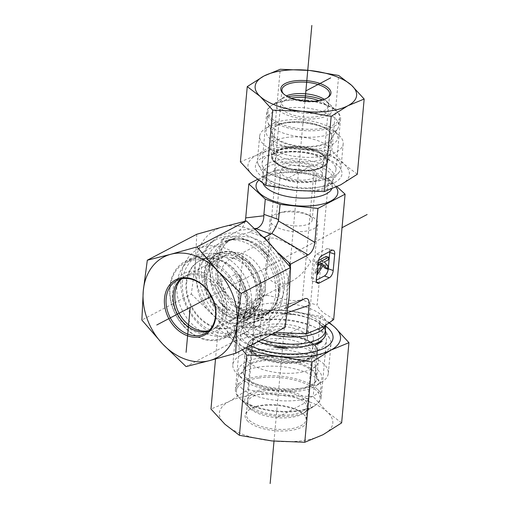 <?xml version="1.0" encoding="UTF-8"?>
<svg xmlns="http://www.w3.org/2000/svg" width="509" height="509" viewBox="0 0 509 509"><rect width="100%" height="100%" fill="white"/><g stroke="black" fill="none" stroke-linecap="round" stroke-linejoin="round"><path stroke-width="0.38" stroke-dasharray="2.54 1.91" d="M279.715 154.462A23.974 9.741 5.2 0 0 275.585 159.292A23.974 9.741 5.2 0 0 275.611 160.214A23.974 9.741 5.2 0 0 293.089 170.394A23.974 9.741 5.2 0 0 319.213 168.46A23.974 9.741 5.2 0 0 323.145 164.541A23.974 9.741 5.2 0 0 323.336 163.637A23.974 9.741 5.2 0 0 306.914 152.745A23.974 9.741 5.2 0 0 279.715 154.462M276.979 125.685A30.266 12.299 -174.8 0 1 312.666 123.808A30.266 12.299 -174.8 0 1 331.811 138.41A30.266 12.299 -174.8 0 1 300.8 146.764A30.266 12.299 -174.8 0 1 271.8 132.951A30.266 12.299 -174.8 0 1 276.979 125.685M318.189 179.696A23.974 9.741 5.2 0 0 322.312 174.867A23.974 9.741 5.2 0 0 299.324 162.995A23.974 9.741 5.2 0 0 274.567 170.521A23.974 9.741 5.2 0 0 290.983 181.414A23.974 9.741 5.2 0 0 318.189 179.696M283.628 167.448A17.98 7.304 5.2 0 0 280.535 171.069A17.98 7.304 5.2 0 0 297.778 179.97A17.98 7.304 5.2 0 0 316.344 174.326A17.98 7.304 5.2 0 0 304.032 166.157A17.98 7.304 5.2 0 0 283.628 167.448M279.46 213.252A17.98 7.304 5.2 0 0 276.368 216.872A17.98 7.304 5.2 0 0 293.61 225.773A17.98 7.304 5.2 0 0 312.176 220.13A17.98 7.304 5.2 0 0 306.806 214.213A17.98 7.304 5.2 0 0 282.718 212.024A17.98 7.304 5.2 0 0 279.46 213.252M266.856 127.727A41.948 17.045 5.2 0 0 264.68 129.025A41.948 17.045 5.2 0 0 259.641 136.17A41.948 17.045 5.2 0 0 299.871 156.95A41.948 17.045 5.2 0 0 343.193 143.78A41.948 17.045 5.2 0 0 339.522 135.833A41.948 17.045 5.2 0 0 305.044 123.21A41.948 17.045 5.2 0 0 266.856 127.727M272.29 124.024A35.961 14.608 -174.8 0 1 305.025 120.156A35.961 14.608 -174.8 0 1 334.578 130.972A35.961 14.608 -174.8 0 1 300.59 149.073A35.961 14.608 -174.8 0 1 270.425 125.131A35.961 14.608 -174.8 0 1 272.29 124.024M264.667 151.771A41.948 17.045 5.2 0 0 257.452 160.214A41.948 17.045 5.2 0 0 258.451 164.7A41.948 17.045 5.2 0 0 291.434 180.224A41.948 17.045 5.2 0 0 333.789 176.26A41.948 17.045 5.2 0 0 339.21 172.048A41.948 17.045 5.2 0 0 341.005 167.817A41.948 17.045 5.2 0 0 312.272 148.755A41.948 17.045 5.2 0 0 264.667 151.771M257.459 179.403L275.973 169.682L313.798 173.696L328.61 178.945L336.977 186.676M313.798 173.696L302.321 299.795C290.423 302.346 279.04 297.638 267.467 295.417L264.559 295.112L262.911 295.971C254.704 302.88 246.744 307.061 239.033 308.511L237.391 309.377L245.281 318.933L253.329 325.009L268.625 330.513L275.35 332.447M275.973 169.682L264.559 295.112M328.61 178.945L317.132 305.044L309.676 302.989L302.321 299.795M333.675 319.601L332.409 318.43C327.236 314.715 321.822 313.474 317.132 305.044M290.315 267.174L286.993 286.993L286.58 308.2L288.018 307.442M210.554 275.032A29.967 23.191 -117.7 0 0 222.541 304.776A29.967 23.191 -117.7 0 0 249.175 310.305A29.967 23.191 -117.7 0 0 254.023 306.596A29.967 23.191 -117.7 0 0 259.927 292.522A29.967 23.191 -117.7 0 0 227.122 255.359A29.967 23.191 -117.7 0 0 221.307 257.249A29.967 23.191 -117.7 0 0 210.554 275.032M186.695 282.565A36.858 28.523 62.3 0 1 207.068 258.368A36.858 28.523 62.3 0 1 247.425 304.083A36.858 28.523 62.3 0 1 240.165 321.395A36.858 28.523 62.3 0 1 205.006 322.07A36.858 28.523 62.3 0 1 186.695 282.565M265.272 289.716A29.967 23.191 -117.7 0 0 253.285 259.972A29.967 23.191 -117.7 0 0 226.651 254.443A29.967 23.191 -117.7 0 0 220.053 291.752A29.967 23.191 -117.7 0 0 254.513 307.5A29.967 23.191 -117.7 0 0 265.272 289.716M220.836 273.976A23.974 18.553 -117.7 0 0 230.424 297.771A23.974 18.553 -117.7 0 0 251.726 302.193A23.974 18.553 -117.7 0 0 257.007 272.347A23.974 18.553 -117.7 0 0 229.438 259.749A23.974 18.553 -117.7 0 0 220.836 273.976M310.744 261.499C302.111 249.728 275.127 234.789 269.535 238.689L268.179 240.725C268.052 242.424 269.076 244.683 271.246 247.501C268.313 253.043 266.589 258.521 266.067 263.929C264.19 280.548 277.189 289.233 291.829 281.14C299.546 276.902 305.852 270.355 310.744 261.499M259.914 305.553A47.941 37.1 -117.7 0 0 240.738 257.961A47.941 37.1 -117.7 0 0 198.128 249.111A47.941 37.1 -117.7 0 0 187.573 308.81A47.941 37.1 -117.7 0 0 242.71 334.006A47.941 37.1 -117.7 0 0 259.914 305.553M251.618 305.572A41.948 32.461 62.3 0 1 196.767 320.263A41.948 32.461 62.3 0 1 202.786 254.137A41.948 32.461 62.3 0 1 251.618 305.572M278.092 296.009A47.941 37.1 -117.7 0 0 245.968 239.758A47.941 37.1 -117.7 0 0 216.306 239.567A47.941 37.1 -117.7 0 0 205.744 299.267A47.941 37.1 -117.7 0 0 260.882 324.462A47.941 37.1 -117.7 0 0 277.564 299.935A47.941 37.1 -117.7 0 0 278.092 296.009M286.58 308.2L284.372 308.791C273.887 312.011 264.909 314.447 257.439 316.108L242.628 310.859L232.149 301.684L217.458 283.704L217.877 262.498L221.472 239.624L239.039 230.399L254.723 228.586M221.472 239.624L223.68 239.033C230.965 237.493 239.663 235.203 249.792 232.149L263.497 237.067M266.939 240.553L272.722 247.807L278.512 253.075M279.034 285.632A42.438 32.837 62.3 0 1 278.907 291.593A42.438 32.837 62.3 0 1 278.436 295.067A42.438 32.837 62.3 0 1 277.971 297.275L278.977 291.205L279.034 285.632L277.971 297.275M219.354 301.614L227.956 310.675A42.438 32.837 62.3 0 1 219.354 301.614L227.956 310.675M209.912 261.136L208.855 272.779A42.438 32.837 62.3 0 1 209.912 261.136L208.855 272.779M234.503 238.727L224.844 241.317A42.438 32.837 62.3 0 1 234.503 238.727L224.844 241.317M259.934 247.743A42.438 32.837 62.3 0 1 268.536 256.797L259.934 247.743L268.536 256.797M263.045 317.094A42.438 32.837 62.3 0 1 253.387 319.684L263.045 317.094L253.387 319.684M242.628 310.859L250.008 307.188L235.024 274.485L217.458 283.704M235.024 274.485C237.073 273.46 238.543 273.861 239.434 275.681L239.987 280.873L237.391 309.377M245.128 221.262C243.875 225.722 241.845 228.77 239.039 230.399M257.439 316.108L263.84 312.749L249.028 307.5M239.987 280.873L254.971 313.576L254.761 314.874L269.573 320.123L269.509 318.729C268.777 314.969 267.658 312.761 266.137 312.106L263.84 312.749M249.792 232.149L255.384 229.209M307.449 353.723A29.967 12.171 -174.8 0 1 273.441 355.874A29.967 12.171 -174.8 0 1 252.916 342.258A29.967 12.171 -174.8 0 1 253.158 341.125A29.967 12.171 -174.8 0 1 258.076 336.226A29.967 12.171 -174.8 0 1 290.728 333.802A29.967 12.171 -174.8 0 1 312.571 346.534A29.967 12.171 -174.8 0 1 312.602 347.692A29.967 12.171 -174.8 0 1 307.449 353.723M310.439 385.237A36.858 14.977 5.2 0 0 316.744 376.393A36.858 14.977 5.2 0 0 289.869 360.741A36.858 14.977 5.2 0 0 249.709 363.719A36.858 14.977 5.2 0 0 243.665 369.744A36.858 14.977 5.2 0 0 266.977 387.521A36.858 14.977 5.2 0 0 310.439 385.237M274.224 214.779A23.974 9.741 -174.8 0 1 278.569 213.137A23.974 9.741 -174.8 0 1 310.681 216.064A23.974 9.741 -174.8 0 1 317.845 223.954A23.974 9.741 -174.8 0 1 293.089 231.48A23.974 9.741 -174.8 0 1 270.101 219.608A23.974 9.741 -174.8 0 1 274.224 214.779M258.865 327.554A29.967 12.171 -174.8 0 1 292.866 325.404A29.967 12.171 -174.8 0 1 313.391 339.019A29.967 12.171 -174.8 0 1 282.444 348.43A29.967 12.171 -174.8 0 1 253.705 333.586A29.967 12.171 -174.8 0 1 258.865 327.554M303.3 343.301A23.974 9.741 -174.8 0 1 276.094 345.026A23.974 9.741 -174.8 0 1 259.673 334.133A23.974 9.741 -174.8 0 1 263.802 329.304A23.974 9.741 -174.8 0 1 291.002 327.586A23.974 9.741 -174.8 0 1 307.423 338.479A23.974 9.741 -174.8 0 1 303.3 343.301M241.075 355.027A47.941 19.482 -174.8 0 1 295.481 351.585A47.941 19.482 -174.8 0 1 328.318 373.371A47.941 19.482 -174.8 0 1 322.553 381.54A47.941 19.482 -174.8 0 1 278.805 388.424A47.941 19.482 -174.8 0 1 237.016 373.759A47.941 19.482 -174.8 0 1 232.823 364.679A47.941 19.482 -174.8 0 1 241.075 355.027M245.516 362.23A41.948 17.045 5.2 0 0 241.966 378.62A41.948 17.045 5.2 0 0 278.531 391.453A41.948 17.045 5.2 0 0 316.808 385.434A41.948 17.045 5.2 0 0 301.843 361.53A41.948 17.045 5.2 0 0 245.516 362.23M243.76 325.537A47.941 19.482 -174.8 0 1 310.14 325.416A47.941 19.482 -174.8 0 1 329.857 338.752A47.941 19.482 -174.8 0 1 331.003 343.874A47.941 19.482 -174.8 0 1 281.49 358.928A47.941 19.482 -174.8 0 1 235.508 335.183A47.941 19.482 -174.8 0 1 237.563 330.354A47.941 19.482 -174.8 0 1 243.76 325.537M318.927 323.718L324.468 328.833A42.438 17.242 5.2 0 0 318.927 323.718L324.468 328.833M280.777 313.353L293.496 314.702A42.438 17.242 5.2 0 0 280.777 313.353L293.496 314.702M253.075 316.719A42.438 17.242 5.2 0 0 245.898 320.485L253.075 316.719L245.898 320.485M243.62 332.867A42.438 17.242 5.2 0 0 249.162 337.982L243.62 332.867L249.162 337.982M269.573 320.123L268.625 330.513M254.761 314.874L253.813 325.264M322.859 265.863L321.058 263.916L323.527 264.788M321.058 263.916L315.033 273.594L316.872 274.243M315.033 273.594L315.319 270.451L317.158 271.1M318.838 264.795L320.059 262.835L321.554 263.369M315.319 270.451L317.54 266.881M320.059 262.835L319.525 262.262L321.993 263.14M319.525 262.262L315.892 264.171L317.731 264.82M315.892 264.171L316.114 261.696L317.972 262.351M316.114 261.696L318.43 260.481M326.199 256.402L325.976 258.877L328.445 259.749M325.976 258.877L321.803 261.066L324.271 261.938M321.803 261.066L325.423 264.966L327.891 265.844M325.423 264.966L325.117 268.3M329.8 251.535A5.993 2.914 109.5 0 0 328.407 248.519A5.993 2.914 109.5 0 0 326.899 248.716L316.814 254.01A5.993 2.914 109.5 0 0 312.959 261.225L311.47 277.59A5.993 2.914 109.5 0 0 312.831 281.471A5.993 2.914 109.5 0 0 314.333 281.28L316.369 280.211M254.971 313.576L254.805 309.237L252.757 307.36L250.008 307.188M320.937 153.349A23.974 9.741 5.2 0 0 288.565 146.942A23.974 9.741 5.2 0 0 278.932 150.142A23.974 9.741 5.2 0 0 276.05 154.227A23.974 9.741 5.2 0 0 299.037 166.099A23.974 9.741 5.2 0 0 323.794 158.573A23.974 9.741 5.2 0 0 321.701 154.036A23.974 9.741 5.2 0 0 320.937 153.349M323.317 155.697A26.971 10.956 -174.8 0 1 324.169 156.467A26.971 10.956 -174.8 0 1 298.681 170.038A26.971 10.956 -174.8 0 1 276.056 152.089A26.971 10.956 -174.8 0 1 299.706 148.138A26.971 10.956 -174.8 0 1 323.317 155.697M291.326 98.148A23.974 9.741 5.2 0 0 280.516 105.147A23.974 9.741 5.2 0 0 303.504 117.019A23.974 9.741 5.2 0 0 328.26 109.492A23.974 9.741 5.2 0 0 318.895 100.655M286.37 137.487A29.967 12.171 -174.8 0 1 316.331 140.134A29.967 12.171 -174.8 0 1 330.411 152.026A29.967 12.171 -174.8 0 1 330.246 152.923A29.967 12.171 -174.8 0 1 299.464 161.436A29.967 12.171 -174.8 0 1 270.724 147.508A29.967 12.171 -174.8 0 1 270.724 146.598A29.967 12.171 -174.8 0 1 286.37 137.487M272.22 118.985A35.961 14.608 5.2 0 0 311.883 129.305A35.961 14.608 5.2 0 0 339.554 117.668A35.961 14.608 5.2 0 0 336.404 110.86A35.961 14.608 5.2 0 0 286.707 100.222A35.961 14.608 5.2 0 0 272.258 105.019A35.961 14.608 5.2 0 0 267.931 111.147A35.961 14.608 5.2 0 0 272.22 118.985M322.388 99.872A28.167 11.446 -174.8 0 1 329.978 104.536A28.167 11.446 -174.8 0 1 303.351 118.718A28.167 11.446 -174.8 0 1 279.721 99.968A28.167 11.446 -174.8 0 1 288.03 96.748M285.988 108.156A35.961 14.608 5.2 0 0 267.212 119.087A35.961 14.608 5.2 0 0 267.715 122.173A35.961 14.608 5.2 0 0 301.697 136.896A35.961 14.608 5.2 0 0 337.779 128.548A35.961 14.608 5.2 0 0 338.829 125.602A35.961 14.608 5.2 0 0 321.942 111.331A35.961 14.608 5.2 0 0 285.988 108.156M287.763 122.217A29.967 12.171 -174.8 0 1 317.724 124.864A29.967 12.171 -174.8 0 1 331.798 136.756A29.967 12.171 -174.8 0 1 330.92 139.212A29.967 12.171 -174.8 0 1 300.851 146.166A29.967 12.171 -174.8 0 1 272.531 133.899A29.967 12.171 -174.8 0 1 272.118 131.328A29.967 12.171 -174.8 0 1 287.763 122.217M296.213 362.815A29.967 12.171 -174.8 0 1 255.836 354.684A29.967 12.171 -174.8 0 1 254.996 353.92A29.967 12.171 -174.8 0 1 252.375 348.245A29.967 12.171 -174.8 0 1 283.316 338.841A29.967 12.171 -174.8 0 1 312.055 353.679A29.967 12.171 -174.8 0 1 308.454 358.788A29.967 12.171 -174.8 0 1 296.213 362.815M297.86 361.275A32.964 13.393 5.2 0 0 311.323 356.841A32.964 13.393 5.2 0 0 283.678 334.897A32.964 13.393 5.2 0 0 252.521 351.49A32.964 13.393 5.2 0 0 297.86 361.275M251.122 406.494A29.967 12.171 -174.8 0 1 247.66 400.055A29.967 12.171 -174.8 0 1 278.601 390.645A29.967 12.171 -174.8 0 1 307.341 405.488A29.967 12.171 -174.8 0 1 284.175 415.185A29.967 12.171 -174.8 0 1 251.122 406.494M249.124 362.631A36.858 14.977 5.2 0 0 289.78 373.32A36.858 14.977 5.2 0 0 318.278 361.39A36.858 14.977 5.2 0 0 318.278 360.277A36.858 14.977 5.2 0 0 282.928 343.142A36.858 14.977 5.2 0 0 245.064 353.609A36.858 14.977 5.2 0 0 244.867 354.709A36.858 14.977 5.2 0 0 249.124 362.631M258.655 377.996A41.948 17.045 -174.8 0 1 300.45 381.788A41.948 17.045 -174.8 0 1 320.021 398.394A41.948 17.045 -174.8 0 1 314.982 405.546A41.948 17.045 -174.8 0 1 278.035 411.679A41.948 17.045 -174.8 0 1 241.311 399.807A41.948 17.045 -174.8 0 1 240.133 398.732A41.948 17.045 -174.8 0 1 236.469 390.791A41.948 17.045 -174.8 0 1 258.655 377.996M248.481 406.869A32.964 13.393 5.2 0 0 277.335 416.197A32.964 13.393 5.2 0 0 306.361 411.38A32.964 13.393 5.2 0 0 278.716 389.436A32.964 13.393 5.2 0 0 247.559 406.023A32.964 13.393 5.2 0 0 248.481 406.869M242.322 388.742A41.948 17.045 -174.8 0 1 237.474 379.733A41.948 17.045 -174.8 0 1 239.268 375.502A41.948 17.045 -174.8 0 1 280.796 366.556A41.948 17.045 -174.8 0 1 320.027 382.851A41.948 17.045 -174.8 0 1 321.033 387.336A41.948 17.045 -174.8 0 1 288.597 400.914A41.948 17.045 -174.8 0 1 242.322 388.742M247.533 380.083A36.858 14.977 5.2 0 0 288.189 390.772A36.858 14.977 5.2 0 0 316.687 378.842A36.858 14.977 5.2 0 0 315.803 374.904A36.858 14.977 5.2 0 0 281.337 360.588A36.858 14.977 5.2 0 0 244.854 368.446A36.858 14.977 5.2 0 0 243.277 372.162A36.858 14.977 5.2 0 0 247.533 380.083M327.319 97.849A23.974 9.741 -174.8 0 1 326.778 98.243A23.974 9.741 -174.8 0 1 304.019 101.596A23.974 9.741 -174.8 0 1 284.009 94.35A23.974 9.741 -174.8 0 1 283.545 93.866M324.182 99.3A23.974 9.741 -174.8 0 1 326.511 101.132A23.974 9.741 -174.8 0 1 328.61 105.675A23.974 9.741 -174.8 0 1 302.97 113.113A23.974 9.741 -174.8 0 1 280.86 101.329A23.974 9.741 -174.8 0 1 283.742 97.244A23.974 9.741 -174.8 0 1 286.37 95.857M329.539 177.45A37.087 15.066 -174.8 0 1 287.458 180.116A37.087 15.066 -174.8 0 1 262.059 163.262A37.087 15.066 -174.8 0 1 276.482 152.929A37.087 15.066 -174.8 0 1 301.722 151.758A37.087 15.066 -174.8 0 1 323.603 157.211A37.087 15.066 -174.8 0 1 335.921 169.987A37.087 15.066 -174.8 0 1 329.539 177.45M334.483 182.655A43.45 17.65 5.2 0 0 327.522 158.942A43.45 17.65 5.2 0 0 272.315 153.922A43.45 17.65 5.2 0 0 268.956 180.593A43.45 17.65 5.2 0 0 334.483 182.655M306.386 100.566A37.087 15.066 -174.8 0 1 337.34 111.77A37.087 15.066 -174.8 0 1 340.585 118.794A37.087 15.066 -174.8 0 1 302.282 130.438A37.087 15.066 -174.8 0 1 266.716 112.075A37.087 15.066 -174.8 0 1 271.176 105.751A37.087 15.066 -174.8 0 1 306.386 100.566M340.655 184.837A50.938 20.697 -174.8 0 1 294.934 190.398A50.938 20.697 -174.8 0 1 252.967 175.522A50.938 20.697 -174.8 0 1 256.721 155.099A50.938 20.697 -174.8 0 1 302.441 149.544A50.938 20.697 -174.8 0 1 344.408 164.413A50.938 20.697 -174.8 0 1 340.655 184.837M357.318 174.256L344.408 164.413L331.849 150.728L302.441 149.544L273.39 144.518L256.721 155.099L240.401 161.837M273.39 144.518L280.236 69.281M331.849 150.728L338.695 75.491M249.308 420.281A29.967 12.171 5.2 0 0 282.323 429.437A29.967 12.171 5.2 0 0 306.043 419.734A29.967 12.171 5.2 0 0 303.421 414.059A29.967 12.171 5.2 0 0 277.31 404.89A29.967 12.171 5.2 0 0 249.964 409.191A29.967 12.171 5.2 0 0 246.362 414.301A29.967 12.171 5.2 0 0 249.308 420.281M248.131 421.503A31.164 12.661 -174.8 0 1 248.818 409.968A31.164 12.661 -174.8 0 1 277.252 405.495A31.164 12.661 -174.8 0 1 304.414 415.032A31.164 12.661 -174.8 0 1 289.239 430.614A31.164 12.661 -174.8 0 1 248.131 421.503M250.358 408.765A29.967 12.171 5.2 0 0 276.533 417.654A29.967 12.171 5.2 0 0 303.491 413.321A29.967 12.171 5.2 0 0 307.092 408.212A29.967 12.171 5.2 0 0 304.147 402.231A29.967 12.171 5.2 0 0 271.138 393.075A29.967 12.171 5.2 0 0 247.412 402.784A29.967 12.171 5.2 0 0 250.034 408.46A29.967 12.171 5.2 0 0 250.358 408.765M323.005 434.724A56.932 23.134 -174.8 0 1 271.908 440.934A56.932 23.134 -174.8 0 1 225.003 424.315A56.932 23.134 -174.8 0 1 229.203 401.486A56.932 23.134 -174.8 0 1 280.3 395.277A56.932 23.134 -174.8 0 1 327.204 411.896A56.932 23.134 -174.8 0 1 323.005 434.724M248.004 324.348A43.08 17.503 5.2 0 0 240.592 333.013A43.08 17.503 5.2 0 0 254.907 347.851A43.08 17.503 5.2 0 0 309.637 352.832A43.08 17.503 5.2 0 0 326.396 340.826A43.08 17.503 5.2 0 0 322.159 332.224A43.08 17.503 5.2 0 0 248.004 324.348M250.078 345.719A49.443 20.086 -174.8 0 1 243.067 319.143A49.443 20.086 -174.8 0 1 325.696 326.148M317.005 388.87A43.08 17.503 5.2 0 0 269.547 375.712A43.08 17.503 5.2 0 0 235.438 389.665A43.08 17.503 5.2 0 0 239.205 397.822A43.08 17.503 5.2 0 0 276.75 410.998A43.08 17.503 5.2 0 0 316.057 404.814A43.08 17.503 5.2 0 0 321.236 397.472A43.08 17.503 5.2 0 0 317.005 388.87M341.634 422.903L327.204 411.896L313.169 396.6L280.3 395.277L247.832 389.659L229.203 401.486L210.961 409.02M218.266 328.782L236.895 316.954A56.932 23.134 5.2 0 0 232.696 339.783L218.266 328.782L215.517 358.998M255.13 309.427L287.992 310.751A56.932 23.134 5.2 0 0 236.895 316.954L255.13 309.427L247.832 389.659M328.585 322.725A56.932 23.134 5.2 0 0 287.992 310.751L320.466 316.369L329.049 322.382M242.316 349.791L232.696 339.783A56.932 23.134 5.2 0 0 245.834 347.946M320.466 316.369L313.169 396.6M213.023 299.884A29.967 23.191 -117.7 0 0 245.478 312.246A29.967 23.191 -117.7 0 0 246.305 266.754A29.967 23.191 -117.7 0 0 217.617 259.183A29.967 23.191 -117.7 0 0 211.604 264.254A29.967 23.191 -117.7 0 0 209.371 292.923M249.461 263.98A32.964 25.507 62.3 0 1 244.116 315.707A32.964 25.507 62.3 0 1 206.113 274.815A32.964 25.507 62.3 0 1 249.461 263.98M208.843 330.697A29.967 23.191 -117.7 0 0 213.551 329.011A29.967 23.191 -117.7 0 0 220.155 291.702A29.967 23.191 -117.7 0 0 185.69 275.948A29.967 23.191 -117.7 0 0 181.624 278.868M202.652 261.613A36.858 28.523 62.3 0 1 210.045 255.378A36.858 28.523 62.3 0 1 215.568 253.355A36.858 28.523 62.3 0 1 252.432 274.752A36.858 28.523 62.3 0 1 249.117 317.241A36.858 28.523 62.3 0 1 244.314 320.638A36.858 28.523 62.3 0 1 205.165 306.564A36.858 28.523 62.3 0 1 202.652 261.613M184.003 326.377A41.948 32.461 -117.7 0 0 224.17 336.977A41.948 32.461 -117.7 0 0 233.408 284.741A41.948 32.461 -117.7 0 0 185.161 262.689A41.948 32.461 -117.7 0 0 176.744 269.783A41.948 32.461 -117.7 0 0 184.003 326.377M177.686 278.868A32.964 25.507 62.3 0 1 224.654 296.225A32.964 25.507 62.3 0 1 196.538 332.345A32.964 25.507 62.3 0 1 177.686 278.868M183.558 266.207A41.948 32.461 -117.7 0 0 186.421 317.374A41.948 32.461 -117.7 0 0 230.984 333.395A41.948 32.461 -117.7 0 0 245.58 311.934A41.948 32.461 -117.7 0 0 217.928 259.278A41.948 32.461 -117.7 0 0 191.976 259.113A41.948 32.461 -117.7 0 0 183.558 266.207M191.893 267.257A36.858 28.523 62.3 0 1 199.293 261.022A36.858 28.523 62.3 0 1 222.096 261.174A36.858 28.523 62.3 0 1 246.381 307.43A36.858 28.523 62.3 0 1 233.561 326.288A36.858 28.523 62.3 0 1 194.413 312.208A36.858 28.523 62.3 0 1 191.893 267.257M180.67 279.097A29.967 23.191 62.3 0 1 184.01 276.832A29.967 23.191 62.3 0 1 210.643 282.361A29.967 23.191 62.3 0 1 222.63 312.106A29.967 23.191 62.3 0 1 211.871 329.889A29.967 23.191 62.3 0 1 208.117 331.353M219.366 308.829A43.08 33.333 62.3 0 1 220.174 243.028A43.08 33.333 62.3 0 1 258.464 250.982A43.08 33.333 62.3 0 1 275.693 293.744A43.08 33.333 62.3 0 1 260.233 319.308A43.08 33.333 62.3 0 1 219.366 308.829M218.355 311.839A49.443 38.258 -117.7 0 0 282.998 294.52A49.443 38.258 -117.7 0 0 225.442 233.905A49.443 38.258 -117.7 0 0 218.355 311.839M240.782 312.074A43.08 33.333 62.3 0 1 225.322 337.639A43.08 33.333 62.3 0 1 175.783 315.001A43.08 33.333 62.3 0 1 185.27 261.359A43.08 33.333 62.3 0 1 223.553 269.312A43.08 33.333 62.3 0 1 240.782 312.074M191.314 294.075L214.728 316.649A56.932 44.06 62.3 0 1 195.361 263.471L191.314 294.075L141.871 320.04M235.495 340.61L261.632 333.268A56.932 44.06 62.3 0 1 214.728 316.649L235.495 340.61L186.052 366.569M196.76 234.255L195.361 263.471A56.932 44.06 62.3 0 1 222.897 226.912A56.932 44.06 62.3 0 1 269.795 243.531A56.932 44.06 62.3 0 1 289.169 296.709A56.932 44.06 62.3 0 1 261.632 333.268L285.123 327.312M238.104 308.238L243.067 253.705M274.007 441.15L304.955 101.075M284.995 179.753L311.883 165.635M211.375 296.308L342.042 227.695M300.355 327.478L266.748 345.127M303.752 403.586L276.107 418.105M327.898 184.08A35.859 14.57 5.2 0 0 332.536 180.479A35.859 14.57 5.2 0 0 299.674 159.101A35.859 14.57 5.2 0 0 263.497 174.199A35.859 14.57 5.2 0 0 291.695 187.471A35.859 14.57 5.2 0 0 327.898 184.08M326.988 186.574A35.057 14.246 5.2 0 0 333.02 179.518A35.057 14.246 5.2 0 0 299.4 162.155A35.057 14.246 5.2 0 0 263.191 173.162A35.057 14.246 5.2 0 0 287.203 189.093A35.057 14.246 5.2 0 0 326.988 186.574M331.734 188.954A35.057 14.246 5.2 0 0 332.358 186.784A35.057 14.246 5.2 0 0 298.738 169.421A35.057 14.246 5.2 0 0 262.529 180.428A35.057 14.246 5.2 0 0 263.064 183.539M336.055 187.102A41.051 16.676 5.2 0 0 298.134 172.417A41.051 16.676 5.2 0 0 258.61 180.307M284.486 287.661A41.051 31.768 -117.7 0 0 268.065 246.91A41.051 31.768 -117.7 0 0 231.582 239.332A41.051 31.768 -117.7 0 0 222.541 290.448A41.051 31.768 -117.7 0 0 269.751 312.023A41.051 31.768 -117.7 0 0 284.486 287.661M284.372 308.791A47.044 36.406 -117.7 0 0 286.822 305.534M217.706 281.044A47.044 36.406 -117.7 0 0 219.43 285.778M223.68 239.033A47.044 36.406 -117.7 0 0 221.23 242.29M278.989 291.129A41.853 32.391 -117.7 0 0 250.943 242.023A41.853 32.391 -117.7 0 0 210.465 263.382A41.853 32.391 -117.7 0 0 237.964 315.745A41.853 32.391 -117.7 0 0 278.531 294.552A41.853 32.391 -117.7 0 0 278.989 291.129M280.007 290.009A41.051 31.768 -117.7 0 0 263.586 249.257A41.051 31.768 -117.7 0 0 227.103 241.68A41.051 31.768 -117.7 0 0 218.062 292.796A41.051 31.768 -117.7 0 0 265.272 314.371A41.051 31.768 -117.7 0 0 280.007 290.009M304.147 298.974L264.546 312.341M325.639 325.073A41.051 16.676 5.2 0 0 325.919 323.66A41.051 16.676 5.2 0 0 308.06 307.856A41.051 16.676 5.2 0 0 266.582 303.606A41.051 16.676 5.2 0 0 244.155 316.223A41.051 16.676 5.2 0 0 271.176 334.636M267.467 295.417A47.044 19.113 5.2 0 0 262.911 295.971M239.033 308.511A47.044 19.113 5.2 0 0 238.657 310.547M303.599 333.56A47.044 19.113 5.2 0 0 308.155 333.007M332.033 320.466A47.044 19.113 5.2 0 0 332.409 318.43M325.315 330.354A41.853 17.007 5.2 0 0 324.812 329.253L325.257 330.926A41.051 16.676 5.2 0 0 307.398 315.122A41.051 16.676 5.2 0 0 265.921 310.872A41.051 16.676 5.2 0 0 243.493 323.489A41.051 16.676 5.2 0 0 261.925 339.497M329.857 338.752L324.812 329.253A41.853 17.007 5.2 0 0 307.601 317.61A41.853 17.007 5.2 0 0 244.237 321.923A41.853 17.007 5.2 0 0 258.33 341.386M287.343 312.711L269.509 318.729M316.719 282.126L314.333 281.28M311.47 277.59L316.407 279.339M317.896 262.975L312.959 261.225M316.814 254.01L321.752 255.76M331.836 250.466L326.899 248.716M286.573 148.214A27.651 11.236 5.2 0 0 285.225 167.633A27.651 11.236 5.2 0 0 327.217 161.538A27.651 11.236 5.2 0 0 286.573 148.214M286.332 147.527A28.243 11.478 -174.8 0 1 315.453 150.32A28.243 11.478 -174.8 0 1 327.688 162.078A28.243 11.478 -174.8 0 1 298.675 170.101A28.243 11.478 -174.8 0 1 271.59 156.969A28.243 11.478 -174.8 0 1 286.332 147.527M252.05 352.527A34.542 14.036 -174.8 0 1 283.698 334.254A34.542 14.036 -174.8 0 1 311.642 357.922A34.542 14.036 -174.8 0 1 252.05 352.527M251.491 353.055A35.134 14.277 5.2 0 0 291.511 363.216A35.134 14.277 5.2 0 0 317.412 350.809A35.134 14.277 5.2 0 0 283.717 334.477A35.134 14.277 5.2 0 0 247.622 344.459A35.134 14.277 5.2 0 0 251.491 353.055M210.236 260.093A34.542 26.729 -117.7 0 0 229.992 316.134A34.542 26.729 -117.7 0 0 259.456 278.277A34.542 26.729 -117.7 0 0 210.236 260.093M209.562 259.813A35.134 27.187 62.3 0 1 221.879 251.942A35.134 27.187 62.3 0 1 257.02 272.34A35.134 27.187 62.3 0 1 253.864 312.844A35.134 27.187 62.3 0 1 214.143 305.508A35.134 27.187 62.3 0 1 209.562 259.813M323.145 164.541L331.811 138.41M275.611 160.214L271.8 132.951M322.312 174.867L323.336 163.637M274.567 170.521L275.585 159.292M312.176 220.13L316.344 174.326M276.368 216.872L280.535 171.069M270.425 125.131L264.68 129.025M334.578 130.972L339.522 135.833M259.641 136.17L257.452 160.214M343.193 143.78L341.005 167.817M258.451 164.7L263.497 174.199L263.191 173.162L262.529 180.428L264.012 178.481L269.643 175.529L280.115 173.162C289.43 172.061 299.063 172.519 309.014 174.542C316.216 176.108 322.025 178.188 326.428 180.784L331.264 184.602L332.358 186.784L333.02 179.518L332.536 180.479L339.21 172.048M227.122 255.359L207.068 258.368M254.023 306.596L240.165 321.395M226.651 254.443L221.307 257.249M254.513 307.5L249.175 310.305M269.535 238.689L229.438 259.749M291.829 281.14L251.726 302.193M242.71 334.006L260.882 324.462M198.128 249.111L216.306 239.567M245.968 239.758L250.943 242.023C241.985 238.193 234.038 238.078 227.103 241.68L231.582 239.332C224.736 242.144 220.181 249.709 217.922 262.027M278.487 294.794L278.531 294.552C276.597 304.102 272.175 310.706 265.272 314.371L269.751 312.023L258.483 314.638L246.865 312.1L235.476 304.859M228.516 297.339C221.135 287.261 217.54 276.457 217.725 264.941M278.436 295.067L277.564 299.935M253.158 341.125L243.665 369.744M312.571 346.534L316.744 376.393M282.718 212.024L278.569 213.137M306.806 214.213L310.681 216.064M253.705 333.586L252.916 342.258M313.391 339.019L312.602 347.692M270.101 219.608L268.179 240.725M266.067 263.929L259.673 334.133M317.845 223.954L307.423 338.479M316.808 385.434L322.553 381.54M241.966 378.62L237.016 373.759M328.318 373.371L331.003 343.874M232.823 364.679L235.508 335.183M237.563 330.354L244.237 321.923L243.493 323.489L244.155 316.223L245.274 318.933M325.805 324.939L325.919 323.66C326.097 324.125 325.397 325.092 323.819 326.568M253.329 325.009L254.761 325.722M297.192 333.395L312.532 331.41M317.769 283.22L312.831 281.471M333.344 250.269L328.407 248.519M239.434 275.681L254.805 309.237M252.757 307.36L266.137 312.106M265.043 312.093L304.961 298.618M278.932 150.142L276.056 152.089M321.701 154.036L324.169 156.467M280.516 105.147L276.05 154.227M328.26 109.492L323.794 158.573M330.246 152.923L327.688 162.078C326.816 165.043 323.635 167.346 318.157 168.988C301.646 174.339 271.004 166.379 271.59 156.969L270.724 147.508M279.721 99.968L272.258 105.019M329.978 104.536L336.404 110.86M267.931 111.147L267.212 119.087M339.554 117.668L338.829 125.602M272.118 131.328L270.724 146.598M331.798 136.756L330.411 152.026M330.92 139.212L337.779 128.548M272.531 133.899L267.715 122.173M308.454 358.788L311.323 356.841M254.996 353.92L252.521 351.49M307.341 405.488L312.055 353.679M247.66 400.055L252.375 348.245M318.278 360.277L317.412 350.809C318.138 335.374 255.855 325.066 247.622 344.459L245.064 353.609M306.361 411.38L314.982 405.546M247.559 406.023L240.133 398.732M320.021 398.394L321.033 387.336M236.469 390.791L237.474 379.733M316.687 378.842L318.278 361.39M243.277 372.162L244.867 354.709M244.854 368.446L239.268 375.502M315.803 374.904L320.027 382.851M326.778 98.243L327.923 97.467M284.009 94.35L283.017 93.376M328.61 105.675L329.66 94.159M280.86 101.329L281.91 89.813M276.482 152.929L272.315 153.922M323.603 157.211L327.522 158.942M283.742 97.244L271.176 105.751M326.511 101.132L337.34 111.77M266.716 112.075L262.059 163.262M340.585 118.794L335.921 169.987M249.964 409.191L248.818 409.968M303.421 414.059L304.414 415.032M247.412 402.784L246.362 414.301M307.092 408.212L306.043 419.734M309.637 352.832L313.805 351.84M254.907 347.851L250.988 346.126M303.491 413.321L316.057 404.814M250.034 408.46L239.205 397.822M321.236 397.472L326.396 340.826M235.438 389.665L240.592 333.013M213.551 329.011L245.478 312.246M185.69 275.948L217.617 259.183M215.568 253.355L221.879 251.942C235.852 249.97 247.476 256.542 256.759 271.679C260.201 278.067 261.976 284.677 262.09 291.492C262.071 300.482 259.329 307.601 253.864 312.844L249.117 317.241M224.17 336.977L230.984 333.395M185.161 262.689L191.976 259.113M233.561 326.288L244.314 320.638M199.293 261.022L210.045 255.378M222.096 261.174L217.928 259.278M246.381 307.43L245.58 311.934M184.01 276.832L176.916 280.561M211.871 329.889L204.777 333.618M225.322 337.639L260.233 319.308M185.27 261.359L220.174 243.028"/><path stroke-width="0.76" d="M336.977 186.676L345.089 194.171L317.928 208.436L280.103 204.414L265.291 199.172L248.806 183.94L257.459 179.403M345.089 194.171L333.675 319.601L323.813 326.568L306.513 333.866L309.109 305.362C309.421 300.113 308.034 297.867 304.961 298.618L288.018 307.442M278.512 253.075L290.594 264.12L308.155 254.894C311.832 252.591 314.059 248.424 314.836 242.392L317.928 208.436M290.594 264.12L290.315 267.174M316.369 280.211L324.418 275.986L329.355 277.736L319.27 283.029A5.993 2.914 109.5 0 1 317.769 283.22A5.993 2.914 109.5 0 1 316.407 279.339L317.896 262.975A5.993 2.914 109.5 0 1 321.752 255.76L331.836 250.466A5.993 2.914 109.5 0 1 333.344 250.269A5.993 2.914 109.5 0 1 334.699 254.156L333.21 270.514L328.273 268.765L329.762 252.407A5.993 2.914 109.5 0 0 329.8 251.535M329.355 277.736A5.993 2.914 109.5 0 0 333.21 270.514M263.497 237.067L264.604 237.391L266.939 240.553M254.723 228.586L257.185 228.299C261.505 225.92 263.732 221.752 263.866 215.797L245.72 217.897L245.128 221.262M245.72 217.897L248.806 183.94M255.384 229.209L256.192 228.783L271.004 234.032L271.723 233.453C274.096 230.38 276.323 226.212 278.404 220.951L280.103 204.414M257.185 228.299L256.192 228.783M264.604 237.391L271.004 234.032M275.35 332.447L306.513 333.866M315.02 344.981A42.438 17.242 5.2 0 0 322.191 341.215L315.02 344.981L322.191 341.215M274.593 346.998A42.438 17.242 5.2 0 0 287.311 348.347L274.593 346.998L287.311 348.347M278.722 219.595L263.91 214.346L263.866 215.797M263.91 214.346L265.291 199.172M327.586 269.172L323.527 264.788L317.501 274.466L317.788 271.329L322.528 263.713L321.993 263.14L318.36 265.043L318.583 262.568L328.668 257.274L328.445 259.749L324.271 261.938L327.891 265.844L327.586 269.172L325.117 268.3L322.859 265.863M316.872 274.243L317.501 274.466M317.158 271.1L317.788 271.329M321.554 263.369L322.528 263.713M317.54 266.881L318.838 264.795M317.731 264.82L318.36 265.043M317.972 262.351L318.583 262.568M318.43 260.481L326.199 256.402L328.668 257.274M324.418 275.986A5.993 2.914 109.5 0 0 328.273 268.765M318.895 100.655A23.974 9.741 5.2 0 0 293.031 97.862A23.974 9.741 5.2 0 0 291.326 98.148M288.03 96.748A28.167 11.446 -174.8 0 1 291.046 96.201A28.167 11.446 -174.8 0 1 322.388 99.872M283.545 93.866A23.974 9.741 -174.8 0 1 281.91 89.813A23.974 9.741 -174.8 0 1 306.666 82.286A23.974 9.741 -174.8 0 1 329.66 94.159A23.974 9.741 -174.8 0 1 327.319 97.849M304.026 100.986A25.17 10.225 5.2 0 0 327.923 97.467A25.17 10.225 5.2 0 0 306.812 80.708A25.17 10.225 5.2 0 0 283.017 93.376A25.17 10.225 5.2 0 0 304.026 100.986M286.37 95.857A23.974 9.741 -174.8 0 1 306.501 93.891A23.974 9.741 -174.8 0 1 324.182 99.3M263.916 76.026A50.938 20.697 5.2 0 0 260.163 96.449A50.938 20.697 5.2 0 0 302.13 111.318A50.938 20.697 5.2 0 0 347.851 105.764A50.938 20.697 5.2 0 0 351.604 85.34A50.938 20.697 5.2 0 0 309.637 70.465A50.938 20.697 5.2 0 0 263.916 76.026L280.236 69.281L309.637 70.465L338.695 75.491L351.604 85.34L364.164 99.026L347.851 105.764L331.181 116.345L302.13 111.318L272.722 110.135L260.163 96.449L247.253 86.606L263.916 76.026M247.253 86.606L240.401 161.837L252.967 175.522L265.876 185.371L294.934 190.398L324.335 191.581L340.655 184.837L357.318 174.256L364.164 99.026M324.335 191.581L331.181 116.345M265.876 185.371L272.722 110.135M325.696 326.148A49.443 20.086 -174.8 0 1 313.805 351.84A49.443 20.086 -174.8 0 1 250.988 346.126A49.443 20.086 -174.8 0 1 250.078 345.719M215.517 358.998L210.961 409.02L225.003 424.315L239.434 435.316L271.908 440.934L304.77 442.257L323.005 434.724L341.634 422.903L348.939 342.665L330.704 350.198A56.932 23.134 5.2 0 0 334.897 327.37A56.932 23.134 5.2 0 0 328.585 322.725M329.049 322.382L334.897 327.37L348.939 342.665M330.704 350.198L312.074 362.026L279.6 356.408A56.932 23.134 5.2 0 0 330.704 350.198M245.834 347.946A56.932 23.134 5.2 0 0 279.6 356.408L246.738 355.085L242.316 349.791M312.074 362.026L304.77 442.257M246.738 355.085L239.434 435.316M209.371 292.923A29.967 23.191 -117.7 0 0 213.023 299.884M181.624 278.868A29.967 23.191 -117.7 0 0 179.677 281.019A29.967 23.191 -117.7 0 0 179.982 314.861A29.967 23.191 -117.7 0 0 208.843 330.697M166.157 298.344A29.967 23.191 62.3 0 1 176.916 280.561A29.967 23.191 62.3 0 1 211.375 296.308A29.967 23.191 62.3 0 1 204.777 333.618A29.967 23.191 62.3 0 1 178.144 328.089A29.967 23.191 62.3 0 1 166.157 298.344M164.502 298.344A31.164 24.114 -117.7 0 0 200.775 336.551A31.164 24.114 -117.7 0 0 205.242 287.432A31.164 24.114 -117.7 0 0 164.502 298.344M208.117 331.353A29.967 23.191 62.3 0 1 173.257 294.616A29.967 23.191 62.3 0 1 180.67 279.097M217.706 270.883A56.932 44.06 -117.7 0 0 170.808 254.265A56.932 44.06 -117.7 0 0 143.271 290.824A56.932 44.06 -117.7 0 0 162.638 344.001A56.932 44.06 -117.7 0 0 209.543 360.62A56.932 44.06 -117.7 0 0 237.073 324.061A56.932 44.06 -117.7 0 0 217.706 270.883L241.12 293.458L237.073 324.061L235.68 353.278L209.543 360.62L186.052 366.569L162.638 344.001L141.871 320.04L143.271 290.824L147.317 260.214L170.808 254.265L196.938 246.922L217.706 270.883M235.68 353.278L285.123 327.312L289.169 296.709L290.563 267.492L269.795 243.531L246.388 220.957L222.897 226.912L196.76 234.255L147.317 260.214M246.388 220.957L196.938 246.922M290.563 267.492L241.12 293.458M186.09 352.311L190.175 307.442M270.152 483.55L274.007 441.15M304.955 101.075L311.839 25.45M305.884 90.895L330.621 77.902M156.759 324.99L211.375 296.308M342.042 227.695L367.129 214.518M263.064 183.539A35.057 14.246 5.2 0 0 290.187 197.034A35.057 14.246 5.2 0 0 326.326 193.84A35.057 14.246 5.2 0 0 331.734 188.954M258.61 180.307A41.051 16.676 5.2 0 0 278.168 202.499A41.051 16.676 5.2 0 0 330.767 201.042A41.051 16.676 5.2 0 0 336.055 187.102M290.353 266.78A47.044 36.406 -117.7 0 0 288.622 262.046M271.723 233.453L308.155 254.894M271.176 334.636A41.051 16.676 5.2 0 0 325.639 325.073M261.925 339.497A41.051 16.676 5.2 0 0 303.141 343.505A41.051 16.676 5.2 0 0 325.257 330.926L325.805 324.939M258.33 341.386A41.853 17.007 5.2 0 0 305.273 346.247A41.853 17.007 5.2 0 0 325.315 330.354M309.109 305.362L287.343 312.711M314.836 242.392L278.404 220.951M329.762 252.407L334.699 254.156M319.27 283.029L316.719 282.126"/></g></svg>
